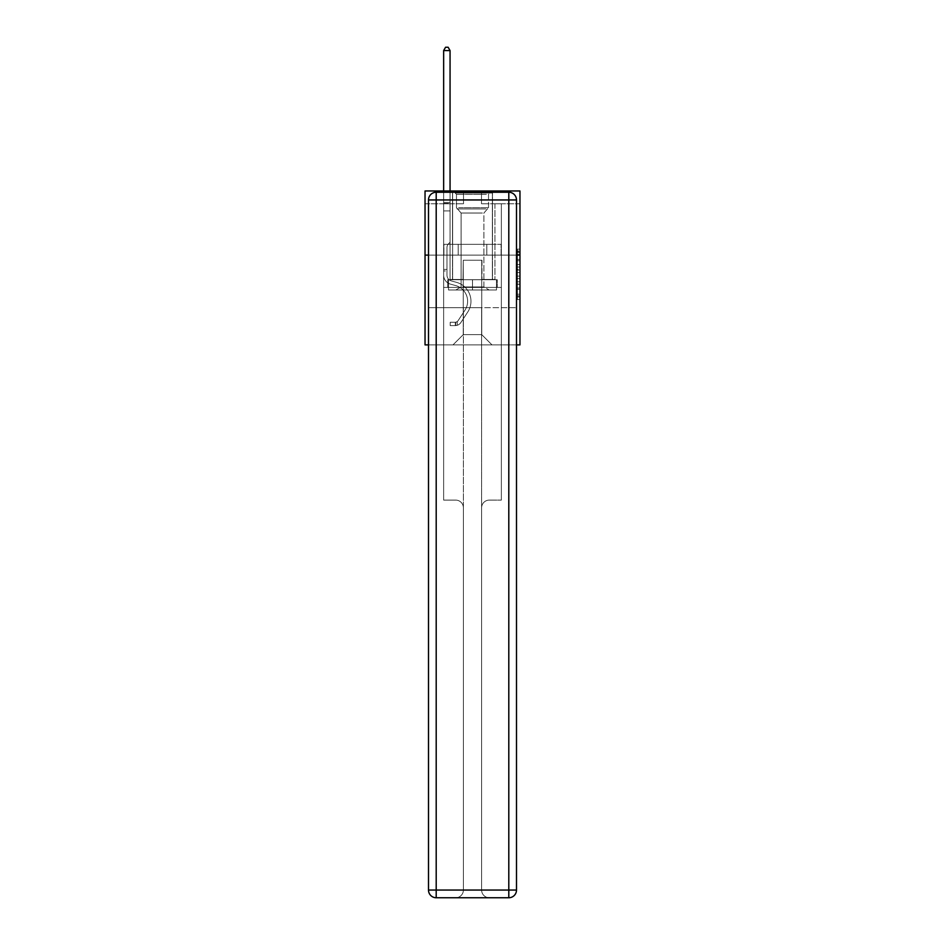 <?xml version="1.0" encoding="UTF-8"?>
<svg xmlns="http://www.w3.org/2000/svg" width="945" height="945" viewBox="0 0 945 945"><rect width="100%" height="100%" fill="white"/><g stroke="black" fill="none" stroke-linecap="round" stroke-linejoin="round"><path stroke-width="0.71" stroke-dasharray="4.72 3.54" d="M517.399 264.529L517.399 272.585L519.963 272.585L519.963 297.013L519.963 251.677L519.963 272.585L517.399 272.585L517.399 250.921L517.399 299.53L517.399 249.161L517.399 295.998L519.963 295.998L517.399 295.998L519.963 295.998L517.399 295.998L517.399 287.941L517.399 299.53L519.963 299.53L519.963 249.161L519.963 295.879L519.963 276.105L517.399 276.105L519.963 276.105L519.963 287.941L519.963 252.693L517.399 252.693L519.963 252.693L519.963 299.53L519.963 251.677L519.963 299.53L517.399 299.53L517.399 249.161L519.963 249.161L519.963 251.677L519.963 249.161L519.963 251.677L519.963 249.161L519.963 250.921L519.963 249.161L517.399 249.161L517.399 252.693L519.963 252.693L517.399 252.693L517.399 264.529L519.963 264.529M492.51 190.973L492.51 244.33L452.49 244.33L492.51 244.33L452.49 244.33L492.51 244.33L492.51 190.973L452.49 190.973L452.49 244.33L452.49 190.973L492.51 190.973M519.963 269.561L519.963 267.045L519.963 269.561L517.399 269.561L517.399 259.426L517.399 289.264L517.399 281.775L519.963 281.775L517.399 281.775L517.399 299.53L519.963 299.53L517.399 299.53L519.963 299.53L517.399 299.53L517.399 249.161L519.963 249.161L517.399 249.161L519.963 249.161L517.399 249.161L517.399 269.561L519.963 269.561M519.963 255.103L519.963 344.89L425.037 344.89L425.037 255.103L519.963 255.103L519.963 190.973L481.477 190.973L519.963 190.973L519.963 203.789L519.963 190.973L425.037 190.973L463.522 190.973L425.037 190.973L425.037 255.103L519.963 255.103L425.037 255.103M428.498 344.89L516.502 344.89M443.642 344.89L501.358 344.89L501.358 203.789L494.944 203.789L501.358 203.789L494.944 203.789L501.358 203.789L494.944 203.789L501.358 203.789L494.944 203.789L501.358 203.789L494.944 203.789L501.358 203.789L494.944 203.789L501.358 203.789L494.944 203.789L501.358 203.789L494.944 203.789L501.358 203.789L501.358 344.89L501.358 203.789L501.358 344.89L501.358 203.789L501.358 344.89L501.358 203.789L501.358 344.89L501.358 203.789L501.358 344.89L501.358 203.789L501.358 344.89L501.358 203.789L501.358 344.89L501.358 203.789L501.358 344.89L443.642 344.89L452.998 344.89L443.642 344.89L452.998 344.89L443.642 344.89L452.998 344.89L443.642 344.89L452.998 344.89L443.642 344.89L452.998 344.89L443.642 344.89L452.998 344.89L443.642 344.89L452.998 344.89L443.642 344.89L443.642 203.789L450.056 203.789L443.642 203.789L450.056 203.789L443.642 203.789L450.056 203.789L443.642 203.789L450.056 203.789L443.642 203.789L450.056 203.789L443.642 203.789L450.056 203.789L443.642 203.789L450.056 203.789L443.642 203.789L450.056 203.789L443.642 203.789L443.642 344.89M519.963 203.789L481.477 203.789L519.963 203.789M425.037 203.789L463.522 203.789L425.037 203.789L425.037 190.973L425.037 203.789M463.263 334.636L463.263 260.229L463.263 334.636L463.263 260.229L481.737 260.229L481.737 334.636L463.263 334.636L452.998 344.89L463.263 334.636L463.263 260.229L463.263 334.636L463.263 260.229L463.003 279.472L450.056 279.472L450.056 203.789L450.056 279.472L450.056 203.789L450.056 279.472L450.056 203.789L450.056 279.472L450.056 203.789L450.056 279.472L450.056 203.789L450.056 279.472L450.056 203.789L450.056 279.472L450.056 203.789L450.056 279.472L450.056 203.789L450.056 279.472L463.003 279.472L450.056 279.472L463.003 279.472L450.056 279.472L463.003 279.472L450.056 279.472L463.003 279.472L450.056 279.472L463.003 279.472L450.056 279.472L463.003 279.472L450.056 279.472L463.003 279.472L450.056 279.472L463.003 279.472L463.263 260.229L463.263 334.636L452.998 344.89L463.263 334.636L463.263 260.229L463.263 334.636L452.998 344.89L463.263 334.636L463.263 260.229L463.263 334.636L452.998 344.89L463.263 334.636L463.263 260.229L463.263 334.636L452.998 344.89L463.263 334.636L463.263 260.229L463.263 334.636L452.998 344.89L463.263 334.636L463.263 260.229L463.263 334.636L452.998 344.89L463.263 334.636L452.998 344.89L463.263 334.636L481.737 334.636L481.737 260.229L481.737 334.636L492.002 344.89L481.737 334.636L481.737 260.229L481.737 334.636L492.002 344.89L481.737 334.636L481.737 260.229L481.737 334.636L492.002 344.89L481.737 334.636L481.737 260.229L481.737 334.636L492.002 344.89L481.737 334.636L481.737 260.229L481.737 334.636L492.002 344.89L481.737 334.636L481.737 260.229L481.737 334.636L492.002 344.89L481.737 334.636L481.737 260.229L481.737 334.636L492.002 344.89L481.737 334.636L481.737 260.229L481.737 334.636L492.002 344.89L481.737 334.636L481.737 260.229L463.263 260.229L463.263 334.636L452.998 344.89L463.263 334.636M516.502 255.103L428.498 255.103L516.502 255.103L516.502 890.048L516.502 199.95L516.502 255.103L428.498 255.103L428.498 307.692L516.502 307.692L443.642 307.692L443.642 500.106L455.691 500.106A7.702 7.702 0 0 1 463.393 507.796L463.393 890.048A7.702 7.702 0 0 1 455.691 897.75A7.702 7.702 0 0 0 463.393 890.048L463.393 507.796A7.702 7.702 0 0 0 455.691 500.106L443.642 500.106L455.691 500.106A7.702 7.702 0 0 1 463.393 507.796L463.393 307.692L463.393 507.796A7.702 7.702 0 0 0 455.691 500.106L443.642 500.106L443.642 307.692L443.642 500.106L443.642 307.692L428.498 307.692L463.393 307.692L463.393 890.048A7.702 7.702 0 0 1 455.691 897.75L508.8 897.75A7.702 7.702 0 0 0 516.502 890.048A7.702 7.702 0 0 1 508.8 897.75L489.309 897.75A7.702 7.702 0 0 1 481.607 890.048L481.607 307.692L428.498 307.692L428.498 890.048A7.702 7.702 0 0 0 436.2 897.75L508.8 897.75L508.8 890.048L436.2 890.048L436.2 199.95L508.8 199.95L508.8 890.048L516.502 890.048A7.702 7.702 0 0 1 508.8 897.75A7.702 7.702 0 0 0 516.502 890.048L516.502 255.103L428.498 255.103L516.502 255.103L516.502 199.95A7.702 7.702 0 0 0 508.8 192.248L436.2 192.248L508.8 192.248A7.702 7.702 0 0 1 516.502 199.95L508.8 199.95L508.8 192.248L436.2 192.248A7.702 7.702 0 0 0 428.498 199.95L428.498 890.048L428.498 199.95A7.702 7.702 0 0 1 436.2 192.248A7.702 7.702 0 0 0 428.498 199.95L428.498 255.103M481.997 260.229L481.997 279.472L481.997 260.229M492.002 344.89L481.737 334.636L492.002 344.89M481.477 203.789L481.477 190.973L481.477 203.789M463.522 203.789L463.522 190.973L463.522 203.789M494.944 203.789L494.944 279.472L481.997 279.472L494.944 279.472L481.997 279.472L494.944 279.472L481.997 279.472L494.944 279.472L481.997 279.472L494.944 279.472L481.997 279.472L494.944 279.472L481.997 279.472L494.944 279.472L481.997 279.472L494.944 279.472L481.997 279.472L494.944 279.472L494.944 203.789M501.086 255.103L443.914 255.103L501.086 255.103L501.086 244.33L443.914 244.33L486.793 244.33L486.793 255.103L486.793 244.33L458.207 244.33L458.207 255.103L458.207 244.33L443.914 244.33L443.914 255.103L443.914 244.33L501.086 244.33L501.086 255.103M458.207 244.33L458.207 255.103L458.207 244.33M486.793 244.33L486.793 255.103L486.793 244.33M517.399 272.585L519.963 272.585L517.399 272.585M517.399 250.921L517.399 249.161L517.399 250.921L519.963 250.921L517.399 250.921M517.399 289.135L517.399 278.621L517.399 289.135L519.963 289.135L517.399 289.135M517.399 278.621L517.399 276.105L519.963 276.105L517.399 276.105L517.399 278.621L519.963 278.621L517.399 278.621M517.399 259.426L517.399 252.693L517.399 259.426L519.963 259.426L517.399 259.426M517.399 249.161L519.963 249.161L517.399 249.161L517.399 251.677L517.399 249.161L519.963 249.161M517.399 299.53L519.963 299.53L517.399 299.53L517.399 297.013L517.399 299.53M443.642 270.955L443.642 50.581L443.642 210.924L443.642 50.581L450.056 50.581L450.056 202.454L450.056 50.581L443.642 50.581L445.567 47.25L448.131 47.25L445.567 47.25L443.642 50.581L443.642 210.924L443.642 50.581L450.056 50.581L448.131 47.25L450.056 50.581L450.056 210.924L443.642 210.924L443.642 50.581L445.567 47.25L448.131 47.25L445.567 47.25L443.642 50.581L443.642 210.924L450.056 210.924L450.056 242.227L448.603 243.668A5.575 5.575 0 0 0 446.973 247.614A5.575 5.575 0 0 1 448.603 243.668L450.056 242.227L450.056 50.581L443.642 50.581L450.056 50.581L448.131 47.25L450.056 50.581L450.056 210.924L443.642 210.924L443.642 275.113A9.367 9.367 0 0 0 450.493 284.138A9.367 9.367 0 0 1 443.642 275.113L443.642 210.924L450.056 210.924L450.056 242.227L448.603 243.668A5.575 5.575 0 0 0 446.973 247.614A5.575 5.575 0 0 1 448.603 243.668L450.056 242.227L450.056 50.581L443.642 50.581L445.567 47.25L448.131 47.25L445.567 47.25L443.642 50.581L443.642 202.454L443.642 50.581L450.056 50.581L448.131 47.25L450.056 50.581L450.056 210.924L443.642 210.924L443.642 275.113A9.367 9.367 0 0 0 450.493 284.138A9.367 9.367 0 0 1 443.642 275.113L443.642 210.924L450.056 210.924L450.056 242.227L448.603 243.668A5.575 5.575 0 0 0 446.973 247.614A5.575 5.575 0 0 1 448.603 243.668L450.056 242.227L450.056 50.581L443.642 50.581L445.567 47.25L448.131 47.25L445.567 47.25L443.642 50.581L443.642 203.423L443.642 50.581L450.056 50.581L448.131 47.25L450.056 50.581L450.056 210.924L443.642 210.924L443.642 275.113A9.367 9.367 0 0 0 450.493 284.138A9.367 9.367 0 0 1 443.642 275.113L443.642 210.924L450.056 210.924L450.056 242.227L448.603 243.668A5.575 5.575 0 0 0 446.973 247.614A5.575 5.575 0 0 1 448.603 243.668L450.056 242.227L450.056 50.581L443.642 50.581L445.567 47.25L448.131 47.25L445.567 47.25L443.642 50.581L443.642 275.113A9.367 9.367 0 0 0 450.493 284.138L455.714 285.591L450.493 284.138A9.367 9.367 0 0 1 443.642 275.113L443.642 210.924L450.056 210.924L450.056 242.227L448.603 243.668A5.575 5.575 0 0 0 446.973 247.614A5.575 5.575 0 0 1 448.603 243.668L450.056 242.227L450.056 210.924L443.642 210.924L443.642 275.113A9.367 9.367 0 0 0 450.493 284.138A9.367 9.367 0 0 1 443.642 275.113L443.642 210.924L450.056 210.924L450.056 203.423L450.056 242.227L448.603 243.668A5.575 5.575 0 0 0 446.973 247.614A5.575 5.575 0 0 1 448.603 243.668L450.056 242.227L450.056 210.924L443.642 210.924L443.642 275.113A9.367 9.367 0 0 0 450.493 284.138A9.367 9.367 0 0 1 443.642 275.113L443.642 210.924L450.056 210.924L450.056 202.454L450.056 242.227L448.603 243.668A5.575 5.575 0 0 0 446.973 247.614A5.575 5.575 0 0 1 448.603 243.668L450.056 242.227L450.056 210.924L443.642 210.924L443.642 275.113A9.367 9.367 0 0 0 450.493 284.138L455.714 285.591L450.493 284.138A9.367 9.367 0 0 1 443.642 275.113L443.642 210.924L450.056 210.924L450.056 50.581L448.131 47.25L450.056 50.581L450.056 242.227L448.603 243.668A5.575 5.575 0 0 0 446.973 247.614A5.575 5.575 0 0 1 448.603 243.668L450.056 242.227L450.056 210.924L443.642 210.924L443.642 275.113L443.642 270.955L446.973 270.955L446.973 269.419L443.642 269.419L446.973 269.419L446.973 275.113L446.973 247.614L446.973 275.113A6.024 6.024 0 0 0 451.379 280.925A6.024 6.024 0 0 1 446.973 275.113L446.973 247.614L446.973 275.113L446.973 269.419L443.642 269.419L446.973 269.419L446.973 275.113A6.024 6.024 0 0 0 451.379 280.925A6.024 6.024 0 0 1 446.973 275.113L446.973 247.614L446.973 275.113A6.024 6.024 0 0 0 451.379 280.925A6.024 6.024 0 0 1 446.973 275.113L446.973 247.614L446.973 275.113L446.973 269.419L443.642 269.419L446.973 269.419L446.973 275.113A6.024 6.024 0 0 0 451.379 280.925L456.6 282.378L451.379 280.925A6.024 6.024 0 0 1 446.973 275.113L446.973 247.614L446.973 275.113A6.024 6.024 0 0 0 451.379 280.925A6.024 6.024 0 0 1 446.973 275.113L446.973 247.614L446.973 275.113L446.973 269.419L443.642 269.419L446.973 269.419L446.973 275.113A6.024 6.024 0 0 0 451.379 280.925A6.024 6.024 0 0 1 446.973 275.113L446.973 247.614L446.973 275.113A6.024 6.024 0 0 0 451.379 280.925L456.6 282.378L451.379 280.925A6.024 6.024 0 0 1 446.973 275.113L446.973 247.614L446.973 275.113L446.973 270.955L443.642 270.955M455.313 325.6A6.804 6.804 0 0 0 460.865 322.529L467.74 312.051A19.621 19.621 0 0 0 456.6 282.378L451.379 280.925A6.024 6.024 0 0 1 446.973 275.113A6.024 6.024 0 0 0 451.379 280.925A6.024 6.024 0 0 1 446.973 275.113A6.024 6.024 0 0 0 451.379 280.925L456.6 282.378A19.621 19.621 0 0 1 467.74 312.051A19.621 19.621 0 0 0 456.6 282.378L451.379 280.925A6.024 6.024 0 0 1 446.973 275.113A6.024 6.024 0 0 0 451.379 280.925L456.6 282.378L451.379 280.925A6.024 6.024 0 0 1 446.973 275.113A6.024 6.024 0 0 0 451.379 280.925A6.024 6.024 0 0 1 446.973 275.113A6.024 6.024 0 0 0 451.379 280.925L456.6 282.378L451.379 280.925A6.024 6.024 0 0 1 446.973 275.113A6.024 6.024 0 0 0 451.379 280.925L456.6 282.378A19.621 19.621 0 0 1 467.74 312.051A19.621 19.621 0 0 0 456.6 282.378L451.379 280.925A6.024 6.024 0 0 1 446.973 275.113A6.024 6.024 0 0 0 451.379 280.925A6.024 6.024 0 0 1 446.973 275.113A6.024 6.024 0 0 0 451.379 280.925L456.6 282.378L451.379 280.925A6.024 6.024 0 0 1 446.973 275.113A6.024 6.024 0 0 0 451.379 280.925L456.6 282.378A19.621 19.621 0 0 1 467.74 312.051L460.865 322.529L467.74 312.051A19.621 19.621 0 0 0 456.6 282.378L451.379 280.925L456.6 282.378A19.621 19.621 0 0 1 467.74 312.051A19.621 19.621 0 0 0 456.6 282.378L451.379 280.925L456.6 282.378A19.621 19.621 0 0 1 467.74 312.051A19.621 19.621 0 0 0 456.6 282.378L451.379 280.925L456.6 282.378A19.621 19.621 0 0 1 467.74 312.051L460.865 322.529L467.74 312.051A19.621 19.621 0 0 0 456.6 282.378L451.379 280.925L456.6 282.378A19.621 19.621 0 0 1 467.74 312.051A19.621 19.621 0 0 0 456.6 282.378L451.379 280.925L456.6 282.378A19.621 19.621 0 0 1 467.74 312.051A19.621 19.621 0 0 0 456.6 282.378A19.621 19.621 0 0 1 467.74 312.051L460.865 322.529A6.804 6.804 0 0 1 457.238 325.281A6.804 6.804 0 0 0 460.865 322.529L467.74 312.051A19.621 19.621 0 0 0 456.6 282.378A19.621 19.621 0 0 1 467.74 312.051L460.865 322.529L467.74 312.051A19.621 19.621 0 0 0 456.6 282.378A19.621 19.621 0 0 1 467.74 312.051A19.621 19.621 0 0 0 456.6 282.378A19.621 19.621 0 0 1 467.74 312.051L460.865 322.529L467.74 312.051A19.621 19.621 0 0 0 456.6 282.378A19.621 19.621 0 0 1 467.74 312.051L460.865 322.529A6.804 6.804 0 0 1 457.238 325.281C455.254 325.706 455.254 325.706 457.238 325.281C455.254 325.706 455.254 325.706 457.238 325.281A6.804 6.804 0 0 0 460.865 322.529L467.74 312.051A19.621 19.621 0 0 0 456.6 282.378A19.621 19.621 0 0 1 467.74 312.051A19.621 19.621 0 0 0 456.6 282.378A19.621 19.621 0 0 1 467.74 312.051L460.865 322.529L467.74 312.051A19.621 19.621 0 0 0 456.6 282.378A19.621 19.621 0 0 1 467.74 312.051L460.865 322.529A6.804 6.804 0 0 1 457.238 325.281C455.254 325.706 455.254 325.706 457.238 325.281C455.254 325.706 455.254 325.706 457.238 325.281A6.804 6.804 0 0 0 460.865 322.529L467.74 312.051L460.865 322.529A6.804 6.804 0 0 1 457.238 325.281C455.254 325.706 455.254 325.706 457.238 325.281C455.254 325.706 455.254 325.706 457.238 325.281A6.804 6.804 0 0 0 460.865 322.529L467.74 312.051L460.865 322.529A6.804 6.804 0 0 1 457.238 325.281C455.254 325.706 455.254 325.706 457.238 325.281C455.254 325.706 455.254 325.706 457.238 325.281A6.804 6.804 0 0 0 460.865 322.529L467.74 312.051L460.865 322.529A6.804 6.804 0 0 1 457.238 325.281C455.254 325.706 455.254 325.706 457.238 325.281C455.254 325.706 455.254 325.706 457.238 325.281A6.804 6.804 0 0 0 460.865 322.529L467.74 312.051L460.865 322.529A6.804 6.804 0 0 1 457.238 325.281C455.254 325.706 455.254 325.706 457.238 325.281C455.254 325.706 455.254 325.706 457.238 325.281A6.804 6.804 0 0 0 460.865 322.529L467.74 312.051L460.865 322.529A6.804 6.804 0 0 1 457.238 325.281C455.254 325.706 455.254 325.706 457.238 325.281C455.254 325.706 455.254 325.706 457.238 325.281A6.804 6.804 0 0 0 460.865 322.529A6.804 6.804 0 0 1 455.313 325.6L455.313 322.269A3.461 3.461 0 0 0 458.077 320.698L464.952 310.22A16.289 16.289 0 0 0 455.714 285.591A16.289 16.289 0 0 1 464.952 310.22A16.289 16.289 0 0 0 455.714 285.591L450.493 284.138A9.367 9.367 0 0 1 443.642 275.113A9.367 9.367 0 0 0 450.493 284.138A9.367 9.367 0 0 1 443.642 275.113A9.367 9.367 0 0 0 450.493 284.138L455.714 285.591L450.493 284.138A9.367 9.367 0 0 1 443.642 275.113A9.367 9.367 0 0 0 450.493 284.138L455.714 285.591L450.493 284.138A9.367 9.367 0 0 1 443.642 275.113A9.367 9.367 0 0 0 450.493 284.138A9.367 9.367 0 0 1 443.642 275.113A9.367 9.367 0 0 0 450.493 284.138L455.714 285.591A16.289 16.289 0 0 1 464.952 310.22A16.289 16.289 0 0 0 455.714 285.591L450.493 284.138A9.367 9.367 0 0 1 443.642 275.113A9.367 9.367 0 0 0 450.493 284.138L455.714 285.591L450.493 284.138A9.367 9.367 0 0 1 443.642 275.113A9.367 9.367 0 0 0 450.493 284.138A9.367 9.367 0 0 1 443.642 275.113A9.367 9.367 0 0 0 450.493 284.138L455.714 285.591L450.493 284.138A9.367 9.367 0 0 1 443.642 275.113A9.367 9.367 0 0 0 450.493 284.138L455.714 285.591A16.289 16.289 0 0 1 464.952 310.22L458.077 320.698L464.952 310.22A16.289 16.289 0 0 0 455.714 285.591L450.493 284.138L455.714 285.591A16.289 16.289 0 0 1 464.952 310.22A16.289 16.289 0 0 0 455.714 285.591L450.493 284.138L455.714 285.591A16.289 16.289 0 0 1 464.952 310.22A16.289 16.289 0 0 0 455.714 285.591L450.493 284.138L455.714 285.591A16.289 16.289 0 0 1 464.952 310.22L458.077 320.698L464.952 310.22A16.289 16.289 0 0 0 455.714 285.591L450.493 284.138L455.714 285.591A16.289 16.289 0 0 1 464.952 310.22A16.289 16.289 0 0 0 455.714 285.591L450.493 284.138L455.714 285.591A16.289 16.289 0 0 1 464.952 310.22A16.289 16.289 0 0 0 455.714 285.591A16.289 16.289 0 0 1 464.952 310.22L458.077 320.698A3.461 3.461 0 0 1 457.238 321.595C455.289 322.481 455.289 322.481 457.238 321.595C455.289 322.481 455.289 322.481 457.238 321.595A3.461 3.461 0 0 0 458.077 320.698L464.952 310.22A16.289 16.289 0 0 0 455.714 285.591A16.289 16.289 0 0 1 464.952 310.22L458.077 320.698L464.952 310.22A16.289 16.289 0 0 0 455.714 285.591A16.289 16.289 0 0 1 464.952 310.22A16.289 16.289 0 0 0 455.714 285.591A16.289 16.289 0 0 1 464.952 310.22L458.077 320.698L464.952 310.22A16.289 16.289 0 0 0 455.714 285.591A16.289 16.289 0 0 1 464.952 310.22L458.077 320.698A3.461 3.461 0 0 1 457.238 321.595C455.289 322.481 455.289 322.481 457.238 321.595C455.289 322.481 455.289 322.481 457.238 321.595A3.461 3.461 0 0 0 458.077 320.698L464.952 310.22A16.289 16.289 0 0 0 455.714 285.591A16.289 16.289 0 0 1 464.952 310.22A16.289 16.289 0 0 0 455.714 285.591A16.289 16.289 0 0 1 464.952 310.22L458.077 320.698L464.952 310.22A16.289 16.289 0 0 0 455.714 285.591A16.289 16.289 0 0 1 464.952 310.22L458.077 320.698A3.461 3.461 0 0 1 457.238 321.595C455.289 322.481 455.289 322.481 457.238 321.595C455.289 322.481 455.289 322.481 457.238 321.595A3.461 3.461 0 0 0 458.077 320.698L464.952 310.22L458.077 320.698A3.461 3.461 0 0 1 457.238 321.595C455.289 322.481 455.289 322.481 457.238 321.595C455.289 322.481 455.289 322.481 457.238 321.595A3.461 3.461 0 0 0 458.077 320.698L464.952 310.22L458.077 320.698A3.461 3.461 0 0 1 457.238 321.595C455.289 322.481 455.289 322.481 457.238 321.595C455.289 322.481 455.289 322.481 457.238 321.595A3.461 3.461 0 0 0 458.077 320.698L464.952 310.22L458.077 320.698A3.461 3.461 0 0 1 457.238 321.595C455.289 322.481 455.289 322.481 457.238 321.595C455.289 322.481 455.289 322.481 457.238 321.595A3.461 3.461 0 0 0 458.077 320.698L464.952 310.22L458.077 320.698A3.461 3.461 0 0 1 457.238 321.595C455.289 322.481 455.289 322.481 457.238 321.595C455.289 322.481 455.289 322.481 457.238 321.595A3.461 3.461 0 0 0 458.077 320.698L464.952 310.22L458.077 320.698A3.461 3.461 0 0 1 457.238 321.595C455.289 322.481 455.289 322.481 457.238 321.595C455.289 322.481 455.289 322.481 457.238 321.595A3.461 3.461 0 0 0 458.077 320.698A3.461 3.461 0 0 1 455.313 322.269L455.313 325.6L450.186 325.6L455.313 325.6A6.804 6.804 0 0 0 460.865 322.529A6.804 6.804 0 0 1 455.313 325.6L455.313 322.269L450.186 322.269L455.313 322.269A3.461 3.461 0 0 0 458.077 320.698A3.461 3.461 0 0 1 455.313 322.269L455.313 325.6L450.186 325.6L450.186 322.269L450.186 325.6L455.313 325.6A6.804 6.804 0 0 0 460.865 322.529A6.804 6.804 0 0 1 455.313 325.6L455.313 322.269L450.186 322.269L455.313 322.269A3.461 3.461 0 0 0 458.077 320.698A3.461 3.461 0 0 1 455.313 322.269L455.313 325.6L450.186 325.6L450.186 322.269L450.186 325.6L455.313 325.6A6.804 6.804 0 0 0 460.865 322.529A6.804 6.804 0 0 1 455.313 325.6L455.313 322.269L450.186 322.269L455.313 322.269A3.461 3.461 0 0 0 458.077 320.698A3.461 3.461 0 0 1 455.313 322.269L455.313 325.6L450.186 325.6L450.186 322.269L450.186 325.6L455.313 325.6A6.804 6.804 0 0 0 460.865 322.529A6.804 6.804 0 0 1 455.313 325.6L455.313 322.269L450.186 322.269L455.313 322.269A3.461 3.461 0 0 0 458.077 320.698A3.461 3.461 0 0 1 455.313 322.269L455.313 325.6L450.186 325.6L450.186 322.269L450.186 325.6L455.313 325.6A6.804 6.804 0 0 0 460.865 322.529A6.804 6.804 0 0 1 455.313 325.6L455.313 322.269L450.186 322.269L455.313 322.269A3.461 3.461 0 0 0 458.077 320.698A3.461 3.461 0 0 1 455.313 322.269L455.313 325.6L450.186 325.6L450.186 322.269L450.186 325.6L455.313 325.6A6.804 6.804 0 0 0 460.865 322.529A6.804 6.804 0 0 1 455.313 325.6L455.313 322.269L450.186 322.269L455.313 322.269A3.461 3.461 0 0 0 458.077 320.698A3.461 3.461 0 0 1 455.313 322.269L455.313 325.6L450.186 325.6L450.186 322.269L450.186 325.6L455.313 325.6A6.804 6.804 0 0 0 460.865 322.529A6.804 6.804 0 0 1 455.313 325.6L455.313 322.269L450.186 322.269L455.313 322.269A3.461 3.461 0 0 0 458.077 320.698A3.461 3.461 0 0 1 455.313 322.269L455.313 325.6L450.186 325.6L450.186 322.269L450.186 325.6L455.313 325.6M457.498 193.016L489.817 193.016L457.498 193.016M486.391 194.304L456.47 194.304L486.391 194.304M458.053 289.997L489.179 289.997L458.053 289.997M462.613 286.961L483.911 286.961L462.613 286.961M482.387 213.027L461.089 213.027L482.387 213.027M455.277 193.016L492.38 193.016L455.277 193.016M455.277 279.732L492.38 279.732L455.277 279.732M496.491 279.732L448.509 279.732L496.491 279.732L496.491 289.997L448.509 289.997L496.491 289.997L448.509 289.997L496.491 289.997L496.491 279.732L472.5 279.732L472.5 289.997L472.5 279.732L448.509 279.732L448.509 289.997L448.509 279.732L496.491 279.732L496.491 289.997L496.491 279.732M472.5 279.732L472.5 289.997L472.5 279.732L497.259 279.732L447.741 279.732L447.741 287.434L443.642 287.434L443.642 307.692L443.642 287.434L501.358 287.434L497.259 287.434L501.358 287.434L501.358 500.106L501.358 287.434L501.358 307.692L501.358 287.434L443.642 287.434L497.259 287.434L447.741 287.434L447.741 279.732L472.5 279.732L472.5 287.434L472.5 279.732L447.741 279.732L497.259 279.732L497.259 287.434L497.259 279.732L497.259 287.434L497.259 279.732L472.5 279.732M448.509 279.732L448.509 289.997L448.509 279.732M492.51 255.103L492.51 279.732L452.49 279.732L492.51 279.732L452.49 279.732L492.51 279.732L492.51 255.103L452.49 255.103L452.49 279.732L452.49 255.103L492.51 255.103M489.309 500.106L501.358 500.106L489.309 500.106A7.702 7.702 0 0 0 481.607 507.796A7.702 7.702 0 0 1 489.309 500.106L501.358 500.106L489.309 500.106A7.702 7.702 0 0 0 481.607 507.796L481.607 890.048A7.702 7.702 0 0 0 489.309 897.75A7.702 7.702 0 0 1 481.607 890.048L481.607 507.796A7.702 7.702 0 0 1 489.309 500.106M436.2 897.75A7.702 7.702 0 0 1 428.498 890.048A7.702 7.702 0 0 0 436.2 897.75A7.702 7.702 0 0 1 428.498 890.048L436.2 890.048L436.2 897.75M463.393 307.692L481.607 307.692L481.607 890.048A7.702 7.702 0 0 0 489.309 897.75L455.691 897.75A7.702 7.702 0 0 0 463.393 890.048L463.393 307.692M447.741 279.732L447.741 287.434L447.741 279.732M443.642 287.434L443.642 307.692L443.642 287.434M508.8 192.248A7.702 7.702 0 0 1 516.502 199.95A7.702 7.702 0 0 0 508.8 192.248M443.642 190.973L443.642 50.581L450.056 50.581L443.642 50.581L445.567 47.25L448.131 47.25L445.567 47.25L443.642 50.581L443.642 202.454L443.642 50.581L450.056 50.581L448.131 47.25L450.056 50.581L450.056 202.454L450.056 50.581L443.642 50.581L445.567 47.25L448.131 47.25L445.567 47.25L443.642 50.581L450.056 50.581L448.131 47.25L450.056 50.581L450.056 190.973M450.186 322.269L455.183 322.269L450.186 322.269L450.186 325.6L450.186 322.269M443.642 202.454L443.642 203.423L443.642 202.454L450.056 202.454L443.642 202.454M457.238 325.281C455.254 325.706 455.254 325.706 457.238 325.281C455.254 325.706 455.254 325.706 457.238 325.281L457.238 321.595L457.238 325.281M450.056 50.581L448.131 47.25L445.567 47.25L443.642 50.581M517.399 287.941L519.963 287.941L517.399 287.941M517.399 284.161L519.963 284.161M517.399 260.749L519.963 260.749L517.399 260.749M517.399 251.677L519.963 251.677M517.399 297.013L519.963 297.013M517.399 294.238L519.963 294.238M517.399 254.453L519.963 254.453M517.399 270.069L519.963 270.069L517.399 270.069M517.399 284.291L519.963 284.291L517.399 284.291M517.399 289.264L519.963 289.264L517.399 289.264M517.399 267.045L519.963 267.045L517.399 267.045M443.642 203.423L450.056 203.423L443.642 203.423M458.608 207.664L488.53 207.664L458.608 207.664M485.931 208.939L456.99 208.939L485.931 208.939M428.498 199.95A7.702 7.702 0 0 1 436.2 192.248L436.2 199.95L428.498 199.95M517.399 295.879L519.963 295.879M517.399 295.998L519.963 295.998M517.399 252.693L519.963 252.693M455.691 322.233L455.691 325.588L455.691 322.233M456.47 194.304L455.183 193.016L456.47 194.304L456.47 207.664L461.089 213.027L461.089 286.961L455.821 289.997L461.089 286.961L461.089 213.027L456.47 207.664L456.47 194.304M492.38 193.016L492.38 279.732L492.38 193.016M452.62 193.016L452.62 279.732L452.62 193.016M488.53 207.664L488.53 194.304L489.817 193.016L488.53 194.304L488.53 207.664L483.911 213.027L483.911 286.961L489.179 289.997L483.911 286.961L483.911 213.027L488.53 207.664"/><path stroke-width="1.42" d="M428.498 255.103L425.037 255.103L425.037 190.973L519.963 190.973L519.963 344.89L516.502 344.89M425.037 255.103L425.037 344.89L428.498 344.89M519.963 255.103L516.502 255.103M436.2 192.248L508.8 192.248A7.702 7.702 0 0 1 516.502 199.95L516.502 890.048A7.702 7.702 0 0 1 508.8 897.75L436.2 897.75L436.2 890.048L508.8 890.048L508.8 199.95L436.2 199.95L436.2 890.048L428.498 890.048L428.498 199.95L436.2 199.95L436.2 192.248A7.702 7.702 0 0 0 428.498 199.95A7.702 7.702 0 0 1 436.2 192.248M428.498 890.048A7.702 7.702 0 0 0 436.2 897.75A7.702 7.702 0 0 1 428.498 890.048M450.056 190.973L450.056 50.581L443.642 50.581L443.642 190.973M443.642 50.581L445.567 47.25L448.131 47.25L450.056 50.581M508.8 897.75A7.702 7.702 0 0 0 516.502 890.048L508.8 890.048L508.8 897.75M516.502 199.95A7.702 7.702 0 0 0 508.8 192.248L508.8 199.95L516.502 199.95"/></g></svg>
